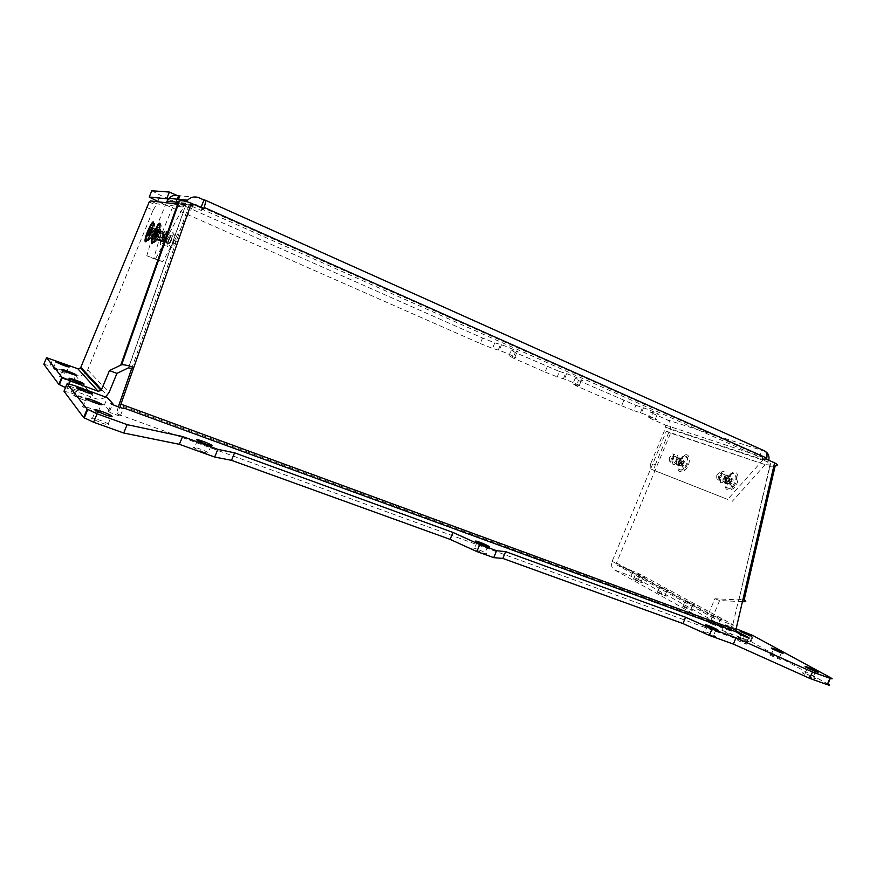 <?xml version="1.0" encoding="UTF-8"?>
<svg xmlns="http://www.w3.org/2000/svg" width="876" height="876" viewBox="0 0 876 876"><rect width="100%" height="100%" fill="white"/><g stroke="black" fill="none" stroke-linecap="round" stroke-linejoin="round"><path stroke-width="0.66" stroke-dasharray="4.38 3.29" d="M156.016 234.932L156.946 233.125C157.757 232.819 157.406 234.1 155.928 236.958C155.227 237.67 155.26 237.002 156.016 234.932M150.179 232.436L151.11 230.618C151.898 230.3 151.559 231.582 150.07 234.45L150.179 232.436M153.574 224.552C152.566 229.709 150.508 234.79 147.42 239.761L147.048 240.265M153.705 223.489C156.486 221.256 151.975 235.359 148.351 240.155L147.234 241.404C145.734 241.787 146.248 238.666 148.767 232.063L153.596 223.577M152.26 233.399L154.132 229.786C155.731 229.162 155.041 231.713 152.074 237.451L151.504 238.075C150.749 238.272 151.001 236.717 152.26 233.399M162.465 237.779L164.349 234.177C165.98 233.574 165.312 236.126 162.323 241.831C160.921 243.243 160.965 241.896 162.465 237.779M162.027 237.67L165.246 231.768C168.017 228.384 165.389 238.414 162.257 243.123C159.728 246.178 159.651 244.36 162.027 237.67M725.514 478.756C725.054 480.508 725.438 481.231 726.675 480.935C728.416 478.822 728.394 477.65 726.62 477.431L725.514 478.756M729.347 480.398C728.887 482.15 729.27 482.873 730.507 482.577L730.704 482.457C732.205 480.486 732.194 479.336 730.65 478.986L729.347 480.398M729.533 480.508C728.843 483.289 729.511 484.286 731.515 483.53C733.727 480.639 733.694 478.942 731.438 478.438L729.533 480.508M726.686 479.457C724.813 486.421 726.346 489.312 731.307 488.151C738.402 484.756 738.118 470.007 731.088 474.146L726.686 479.457M726.084 479.194C724.2 486.158 725.744 489.06 730.693 487.888L732.029 486.979C737.362 479.555 737.296 475.022 731.821 473.379L730.485 473.883L726.084 479.194M726.576 479.281C725.646 482.775 726.412 484.22 728.887 483.629L729.555 483.169C732.216 479.457 732.183 477.201 729.456 476.369L726.576 479.281M719.842 476.391C718.9 479.895 719.667 481.34 722.131 480.738C725.613 476.5 725.591 474.168 722.043 473.719L719.842 476.391M718.725 475.975C717.324 480.891 718.32 483.136 721.715 482.698C727.54 480.574 727.365 468.102 721.594 472.23L718.725 475.975M677.783 461.028L678.758 463.043C680.367 461.05 680.378 459.955 678.801 459.758L677.783 461.028M681.462 462.605L682.623 464.51C684.014 462.648 684.025 461.564 682.656 461.258L681.462 462.605M681.67 462.725C681.013 465.32 681.572 466.251 683.379 465.517C685.415 462.791 685.437 461.192 683.422 460.743L681.67 462.725M679.141 461.783C677.334 468.31 678.648 470.992 683.083 469.843C689.489 466.59 689.587 452.782 683.214 456.725L679.141 461.783M678.561 461.532C676.754 468.058 678.068 470.751 682.503 469.602L683.707 468.737C688.645 461.718 688.689 457.48 683.827 455.991L678.561 461.532M678.878 461.553C677.98 464.827 678.637 466.174 680.849 465.583L681.451 465.156C683.915 461.652 683.937 459.528 681.517 458.783L678.878 461.553M672.407 458.783C671.498 462.068 672.144 463.404 674.356 462.813C677.564 458.816 677.586 456.626 674.443 456.243L672.407 458.783M671.41 458.422C670.063 463.032 670.907 465.112 673.94 464.652C679.185 462.605 679.316 450.932 674.082 454.852L671.41 458.422M162.586 236.542L163.549 234.691C164.392 234.374 164.042 235.688 162.52 238.622C161.786 239.356 161.808 238.666 162.586 236.542M156.607 233.98L157.571 232.118C158.403 231.801 158.052 233.115 156.53 236.049L156.607 233.98M160.122 226.03L153.497 241.94M160.275 224.793C163.1 222.657 158.512 237.013 154.789 241.907L153.618 243.189C152.052 243.572 152.555 240.374 155.14 233.596L160.144 224.88M158.731 234.976L160.658 231.264C162.334 230.618 161.633 233.235 158.578 239.126L157.987 239.772C157.187 239.969 157.439 238.371 158.731 234.976M169.167 239.455L171.105 235.764C172.824 235.14 172.145 237.757 169.068 243.616C167.612 245.072 167.644 243.681 169.167 239.455M168.718 239.345L172.024 233.301C174.915 229.83 172.254 240.112 169.013 244.941C166.385 248.072 166.287 246.211 168.718 239.345M151.679 231.614C150.07 235.337 149.489 237.549 149.96 238.283L150.891 237.484C153.399 234.111 155.829 225.055 153.212 228.855L151.679 231.614M154.11 240.057C153.639 239.323 154.209 237.1 155.819 233.388L157.362 230.64C159.99 226.851 157.571 235.907 155.052 239.257L154.11 240.057M679.502 460.645L681.966 458.498C684.693 459.342 684.671 461.729 681.889 465.671L681.21 466.152C678.385 466.645 677.816 464.806 679.502 460.645M677.323 459.703L679.119 457.841C682.667 458.279 682.645 460.732 679.031 465.222C676.535 465.89 675.801 464.368 676.82 460.688L677.323 459.703M678.582 461.586C676.414 470.62 678.495 473.533 684.824 470.324C690.814 465.452 690.879 453.045 684.966 454.885L679.656 459.484L678.582 461.586M676.732 460.645L678.823 458.038C682.054 458.444 682.032 460.677 678.736 464.773C676.469 465.375 675.801 463.995 676.732 460.645M672.352 458.772L674.443 456.155C677.674 456.549 677.641 458.805 674.356 462.9C672.089 463.503 671.421 462.134 672.352 458.772M640.028 582.069C642.765 583.044 643.115 582.978 641.068 581.872C634.071 578.675 631.519 577.788 633.392 579.178L640.028 582.069M642.174 576.934C644.9 577.919 645.24 577.864 643.192 576.758C636.195 573.594 633.644 572.685 635.527 574.054L642.174 576.934M664.183 595.45C666.975 596.436 667.282 596.337 665.103 595.154C657.81 591.826 655.204 590.928 657.307 592.45L664.183 595.45M666.406 590.15C669.187 591.147 669.483 591.059 667.293 589.887C660 586.57 657.405 585.661 659.508 587.15L666.406 590.15M60.466 371.873C65.404 373.625 67.31 374.052 66.193 373.143C63.357 371.249 49.735 366.54 53.151 368.643L60.466 371.873M689.97 609.74C692.817 610.736 693.069 610.594 690.748 609.335C683.127 605.853 680.488 604.944 682.82 606.608L689.97 609.74M692.259 604.265C695.095 605.261 695.347 605.141 693.015 603.893C685.393 600.421 682.754 599.502 685.109 601.144L692.259 604.265M61.999 378.191L67.266 380.348C72.401 382.166 74.372 382.582 73.168 381.597C70.168 379.571 56.031 374.731 59.634 376.976L61.484 377.961M717.564 625.026C720.455 626.022 720.652 625.847 718.167 624.5C713.075 621.829 704.643 618.96 710.118 621.763L717.564 625.026M719.941 619.354C722.82 620.361 723.018 620.197 720.521 618.861C715.418 616.222 706.998 613.32 712.495 616.102L719.941 619.354M74.679 389.579C80.023 391.452 82.059 391.857 80.767 390.795C77.57 388.626 62.886 383.644 66.696 386.042L74.679 389.579M765.821 451.775L762.175 450.1L759.755 455.881L768.789 460.283M650.934 463.119C649.806 466.284 650.047 468.364 651.635 469.35L655.971 471.168C654.372 470.182 654.131 468.102 655.248 464.937L650.934 463.119L665.848 427.313L665.125 424.97L650.988 418.75L653.135 413.592L650.627 411.895L648.459 417.096L655.215 419.308C661.391 421.378 648.152 415.432 641.331 413.078L633.709 410.592L635.888 405.358L578.434 380.502L575.127 378.432L572.904 383.787L579.167 385.758C584.916 387.619 570.889 381.334 564.363 379.122L557.235 376.877L559.468 371.49L515.307 352.535L511.299 350.126L509.022 355.634L514.825 357.375C520.202 359.061 505.485 352.459 499.2 350.367L492.542 348.363L494.83 342.834L482.545 338.016L160.374 195.271L151.8 190.76M763.752 458.433L763.138 459.725L665.848 427.313M192.72 206.353L162.717 261.694L146.807 255.726L153.694 258.617L159.016 240.363L173.853 204.152L192.72 206.353L194.811 204.853M173.853 204.152L177.029 202.914L168.017 199.378M186.522 201.568L194.165 205.05M202.115 208.105L201.819 209.123L762.536 458.433L761.945 456.604L202.093 207.305M131.718 368.478L189.052 205.017L201.349 210.481L201.819 209.123M201.349 210.481L203.67 208.795M118.282 406.891C117.154 410.745 116.88 413.1 117.461 413.987L733.968 637.958L737.285 639.819L739.716 634.005M733.968 637.958C731.679 636.381 730.923 633.545 731.701 629.45L738.698 599.359L742.914 599.567M770.354 463.163L738.906 599.907L714.904 598.735L708.531 613.977C706.976 618.774 708.016 622.113 711.662 623.975L615.149 570.243C611.798 568.524 610.802 565.546 612.16 561.308L666.329 431.233L764.387 464.379L770.508 463.951L770.354 463.163L762.273 459.571L762.536 458.433M764.387 464.379L670.6 433.105L616.507 562.95L617.252 565.184L633.074 571.119L630.983 576.156L638.002 579.255L640.104 574.218L633.074 571.119M768.997 466.415L775.14 465.999M742.421 601.67L719.634 600.52L713.283 615.74L714.06 618.237L731.307 624.588C733.913 625.508 734.307 625.453 732.467 624.402L640.104 574.218M726.029 479.227C723.817 488.874 726.226 492.016 733.245 488.666C739.815 483.519 739.541 470.313 732.982 472.186L727.179 476.993L726.029 479.227M727.222 478.296L729.916 476.062C732.993 476.993 733.026 479.544 730.037 483.716L729.281 484.231C726.116 484.713 725.427 482.742 727.222 478.296M724.956 477.321L726.894 475.372C730.891 475.876 730.934 478.504 727.003 483.256C724.222 483.924 723.357 482.304 724.419 478.362L724.956 477.321M714.904 598.735L719.634 600.52M762.273 459.571L766.478 459.254M759.755 455.881L761.945 456.604M762.175 450.1L764.365 450.811M64.003 391.254L70.923 392.897L104.343 405.084L109.664 411.151C107.759 410.669 107.299 410.767 108.274 411.446C111.318 413.516 124.074 417.743 120.406 415.476L117.461 413.987L120.1 407.537M189.052 205.017L185.876 204.513L128.487 367.832M175.386 203.79L182.624 206.999L185.876 204.513M158.14 233.136C156.486 236.947 155.895 239.236 156.388 239.98L157.362 239.159C159.969 235.699 162.432 226.413 159.717 230.311L158.14 233.136M160.647 241.798C160.144 241.042 160.724 238.765 162.378 234.965L163.965 232.14C166.681 228.253 164.25 237.538 161.633 240.977L160.647 241.798M146.467 207.305L153.081 210.196L87.666 369.913L85.859 372.716M153.081 210.196L156.968 203.845L150.333 200.922M182.624 206.999L156.968 203.845M202.991 451.917C208.324 453.746 210.087 453.987 208.258 452.64C204.13 449.957 189.512 445.139 194.253 448.041L202.991 451.917M482.621 552.855C486.749 554.256 487.582 554.201 485.118 552.701C480.015 549.778 468.561 546.011 474.179 549.11L482.621 552.855M98.703 412.311C100.466 414.052 86.012 409.059 82.881 406.836C78.566 404.066 94.509 409.333 98.156 411.862L98.703 412.311M779.892 658.61C782.016 660.318 779.016 659.278 770.869 655.478C764.66 652.292 773.344 655.16 779.147 658.215L779.892 658.61M747.151 641.418C750.097 642.426 750.228 642.207 747.567 640.75C742.125 637.892 733.573 635.023 739.399 638.013L747.151 641.418M82.771 399.675C88.356 401.602 90.447 401.996 89.056 400.847C85.662 398.503 70.365 393.39 74.405 395.952L82.771 399.675M813.257 678.035C816.301 679.053 816.279 678.725 813.18 677.038C806.96 673.753 798.167 670.896 804.792 674.312L813.257 678.035M101.452 422.944C107.562 425.024 109.807 425.375 108.164 423.995C104.266 421.246 87.611 415.826 92.21 418.816L101.452 422.944M104.343 405.084L107.376 397.704M109.664 411.151L112.435 404.405M737.285 639.819L738.731 640.936C745.925 644.243 748.246 645.021 745.695 643.247L721.944 630.315L724.386 624.468L736.147 628.793M721.944 630.315L750.25 641.199L827.908 684.036M712.998 635.998L704.786 632.384C698.654 629.176 707.928 632.242 713.644 635.297C716.458 636.863 716.25 637.093 712.998 635.998M735.818 630.742L724.386 624.468M742.18 641.593L744.359 636.37M651.635 469.35L727.638 499.397L763.138 459.725M655.971 471.168L727.638 499.397M724.342 478.318L726.598 475.591C730.245 476.051 730.277 478.449 726.697 482.775C724.167 483.388 723.379 481.899 724.342 478.318M719.787 476.369L722.043 473.631C725.678 474.091 725.7 476.489 722.131 480.825C719.601 481.439 718.824 479.96 719.787 476.369M162.717 261.694L153.694 258.617M159.016 240.363L152.194 237.44L146.807 255.726M166.396 202.761L152.194 237.44M178.518 199.29L177.029 202.914L194.888 204.885M655.248 464.937L670.14 429.196L767.781 461.783L732.248 501.346M767.781 461.783L768.701 460.634M171.039 239.925C172.616 235.567 172.649 234.144 171.138 235.666C167.995 241.634 167.305 244.316 169.046 243.714L171.039 239.925M164.239 238.228C165.772 233.98 165.816 232.6 164.37 234.078C161.326 239.904 160.636 242.51 162.301 241.929L164.239 238.228M165.652 240.024L186.478 201.633M155.61 258.705L163.516 243.988M163.965 236.881C165.542 232.512 165.586 231.1 164.097 232.633C160.965 238.622 160.264 241.316 161.972 240.692L163.965 236.881M157.319 235.25C158.863 231.001 158.917 229.621 157.494 231.122C154.461 236.958 153.76 239.575 155.391 238.973L157.319 235.25M176.897 195.392L199.246 197.845M177.149 199.159L175.671 202.761M157.833 201.48L160.374 195.271M482.545 338.016L480.267 343.534L158.764 201.885M480.267 343.534L492.542 348.363M494.83 342.834L501.521 344.772C507.817 346.819 522.523 353.466 517.136 351.824L511.299 350.126M509.022 355.634L513.051 357.977L515.307 352.535M547.259 366.683L545.036 372.07L513.051 357.977M545.036 372.07L557.235 376.877M559.468 371.49L566.619 373.669C573.178 375.837 587.183 382.166 581.412 380.348L575.127 378.432M572.904 383.787L576.233 385.812L578.434 380.502M623.789 400.595L621.621 405.807L576.233 385.812M621.621 405.807L633.709 410.592M635.888 405.358L643.532 407.8C650.375 410.11 663.592 416.089 657.405 414.052L650.627 411.895M648.459 417.096L650.988 418.75M765.274 451.49L667.249 419.856L653.135 413.592M667.249 419.856C670.556 421.805 671.509 424.915 670.14 429.196M666.329 431.233L670.6 433.105M615.149 570.243L630.983 576.156M85.3 373.264C82.289 375.782 78.895 376.428 75.117 375.202L50.052 365.905L52.724 359.346M105.514 397.025C102.306 399.215 98.857 399.697 95.166 398.481L65.492 387.608M43.833 364.274L50.052 365.905M711.662 623.975L728.92 630.282L731.307 624.588M732.467 624.402L730.091 630.063L638.002 579.255M730.091 630.063C731.931 631.125 731.537 631.202 728.92 630.282M167.031 239.739C175.134 225.154 162.783 255.288 167.031 239.739M716.798 475.077C716.316 480.355 717.816 480.902 721.287 476.752C721.747 471.474 720.258 470.916 716.798 475.077M669.483 457.535C668.946 462.462 670.282 462.955 673.458 459.013C673.983 454.075 672.658 453.582 669.483 457.535M173.842 241.458C182.208 226.523 169.539 257.424 173.842 241.458M665.125 424.97L762.865 457.261M731.701 629.45L118.95 404.854M744.107 600.06L743.713 601.735M616.507 562.95L713.283 615.74M612.16 561.308L708.531 613.977M738.906 599.907L770.508 463.951M87.666 369.913L109.084 392.503M70.923 392.897L73.978 385.429M745.005 632.045L742.585 637.837M750.929 641.56L753.36 635.757M830.568 677.706L830.273 678.396M185.504 203.144L177.346 202.257M498.225 350.061L500.546 344.465M514.825 357.375L517.136 351.824M563.388 378.793L565.644 373.351M579.167 385.758L581.412 380.348M640.378 412.76L642.568 407.482M655.215 419.308L657.405 414.052M69.204 383.874L67.375 388.32M75.117 375.202L95.166 398.481M714.06 618.237L617.252 565.184M150.07 234.45L155.928 236.958M151.11 230.618L156.946 233.125M149.905 234.659L148.493 235.195M147.42 239.761L148.351 240.155M151.581 224.42L152.512 224.814M153.442 230.914L151.11 227.081M151.504 238.075L147.234 241.404M152.074 237.451L162.323 241.831M154.132 229.786L164.349 234.177M162.257 243.123L164.557 245.641C166.013 244.645 164.316 249.167 166.812 239.663C169.791 232.326 166.32 232.874 165.246 231.768M730.453 479.073L726.62 477.431M730.507 482.577L726.675 480.935M730.704 482.457L731.515 483.53M730.65 478.986L731.438 478.438M731.088 474.146L730.485 473.883M731.307 488.151L730.693 487.888M729.555 483.169L732.029 486.979M729.456 476.369L731.821 473.379M728.788 476.621L722.043 473.719M728.887 483.629L722.131 480.738M721.715 482.698C719.897 482.731 720.63 482.118 721.419 472.208C719.864 470.237 719.93 470.248 721.594 472.23M682.481 461.334L678.801 459.758M682.448 464.619L678.758 463.043M682.623 464.51L683.379 465.517M682.656 461.258L683.422 460.743M683.214 456.725L682.634 456.473M683.083 469.843L682.503 469.602M681.451 465.156L683.707 468.737M681.517 458.783L683.827 455.991M680.926 459.024L674.443 456.243M680.849 465.583L674.356 462.813M673.94 464.652C672.177 464.718 672.735 463.973 673.677 454.775C672.363 452.958 672.505 452.98 674.082 454.852M156.53 236.049L162.52 238.622M157.571 232.118L163.549 234.691M156.344 236.268L154.91 236.827M153.837 241.502L154.789 241.907M158.041 225.767L158.983 226.172M159.936 232.425L157.538 228.516M157.987 239.772L153.618 243.189M158.578 239.126L169.068 243.616M160.658 231.264L171.105 235.764M169.013 244.941L171.357 247.525C172.846 246.506 171.083 251.138 173.612 241.382C176.667 233.87 173.119 234.429 172.024 233.301M150.891 237.484L155.052 239.257M153.212 228.855L157.362 230.64M152.435 230.125L150.267 226.555M150.256 238.184L145.81 241.645M679.031 465.222L681.21 466.152M679.119 457.841L681.298 458.772M681.889 465.671L684.824 470.324M681.966 458.498L684.966 454.885M674.356 462.9L678.736 464.773M674.443 456.155L678.823 458.038M641.068 581.872L643.192 576.758M633.392 579.178L635.527 574.054M665.103 595.154L667.293 589.887M657.307 592.45L659.508 587.15M66.193 373.143L68.711 366.989M53.151 368.643L55.856 362.018M690.748 609.335L693.015 603.893M682.82 606.608L685.109 601.144M73.168 381.597L75.785 375.213M59.634 376.976L62.459 370.066M718.167 624.5L720.521 618.861M710.118 621.763L712.495 616.102M80.767 390.795L83.483 384.17M66.696 386.042L69.642 378.837M193.289 205.619L174.302 203.462M727.003 483.256L729.281 484.231M726.894 475.372L729.171 476.347M128.695 367.789L186.095 204.415M157.362 239.159L161.633 240.977M159.717 230.311L163.965 232.14M730.037 483.716L733.245 488.666M729.916 476.062L732.982 472.186M158.906 231.625L156.673 227.979M156.705 239.882L152.161 243.44M197.407 440.376L194.253 448.041M211.083 445.774L208.258 452.64M477.048 542.2L474.179 549.11M487.636 546.646L485.118 552.701M98.156 411.862L101.09 404.679M82.881 406.836L86.122 398.919M779.147 658.215L781.381 652.894M770.869 655.478L773.42 649.401M747.567 640.75L749.725 635.582M739.399 638.013L741.852 632.143M89.056 400.847L91.881 393.948M74.405 395.952L77.504 388.407M813.18 677.038L815.49 671.553M804.792 674.312L807.442 667.994M108.164 423.995L111.241 416.505M92.21 418.816L95.615 410.505M750.25 641.199L752.681 635.396M707.425 626.088L704.786 632.384M715.944 629.8L713.644 635.297M120.406 415.476L123.297 408.446M108.274 411.446L111.405 403.836M745.695 643.247L747.962 637.837M738.731 640.936L741.249 634.903M722.131 480.825L726.697 482.775M722.043 473.631L726.598 475.591M501.521 344.772L499.2 350.367M566.619 373.669L564.363 379.122M643.532 407.8L641.331 413.078M86.001 372.563L107.244 395.459M155.391 238.973L162.301 241.929M157.494 231.122L164.37 234.078M161.972 240.692L169.046 243.714M164.097 232.633L171.138 235.666M639.59 573.955L637.498 578.992M149.161 202.028L155.786 204.929"/><path stroke-width="1.31" d="M148.898 231.921L149.993 229.687C151.471 228.735 150.979 230.574 148.493 235.195C147.748 235.71 147.891 234.615 148.898 231.921M147.048 240.265C144.704 242.28 144.978 239.411 147.847 231.669L151.581 224.42C153.07 222.427 153.727 222.471 153.574 224.552M155.293 233.454L156.421 231.176C157.976 230.191 157.472 232.074 154.91 236.827C154.132 237.341 154.264 236.224 155.293 233.454M153.497 241.94C150.99 244.141 151.219 241.228 154.198 233.191L158.041 225.767C159.607 223.676 160.308 223.763 160.122 226.03M145.241 241.831C144.441 239.498 146.029 234.275 150.015 226.15C157.899 211.926 150.99 237.506 145.81 241.645L145.241 241.831M63.181 365.237C68.109 367 70.014 367.449 68.886 366.562C66.039 364.701 52.44 359.948 55.856 362.018L63.181 365.237M70.102 373.428C75.227 375.256 77.187 375.695 75.982 374.742C72.96 372.749 58.845 367.865 62.459 370.066L70.102 373.428M77.636 382.363C82.979 384.246 85.005 384.673 83.702 383.644C80.493 381.509 65.82 376.472 69.642 378.837L77.636 382.363M768.789 460.283C769.478 456.44 768.493 453.604 765.821 451.775M194.811 204.853L201.086 207.174L204.031 199.991L199.246 197.845C194.811 196.125 190.924 196.903 187.584 200.177L186.522 201.568M46.538 357.671L43.833 364.274L58.856 384.367L61.846 377.085L46.538 357.671L77.778 368.708L80.504 368.051L149.161 202.028L150.333 200.922L175.386 203.79L179.471 200.878C182.317 200.374 186.27 201.184 191.318 203.298L203.67 208.795L204.141 207.437C205.641 202.914 205.926 200.462 204.995 200.078L204.031 199.991M201.086 207.174L202.038 207.284L202.115 208.105M120.1 407.537L120.921 404.154L735.895 629.855L774.592 462.867L766.478 459.254L766.752 458.104L204.141 207.437M735.895 629.855L736.464 631.99L123.516 407.909C127.195 410.143 114.46 405.862 111.405 403.836C110.409 403.168 110.869 403.08 112.774 403.584L107.376 397.704L73.978 385.429L67.08 383.732L64.003 391.254L83.669 417.567L87.118 409.136L97.083 413.79L93.612 422.243L83.669 417.567M739.716 634.005L736.464 631.99M120.921 404.154L133.776 367.493L131.718 368.478L118.282 406.891M191.318 203.298L133.776 367.493C128.476 365.566 124.436 364.635 121.654 364.723L109.467 370.581L101.156 390.488L98.134 391.243L70.376 381.005L69.204 383.874M151.559 243.627C150.694 241.239 152.314 235.874 156.41 227.552C164.557 212.934 157.571 239.192 152.161 243.44L151.559 243.627M742.914 599.567C746.472 601.035 746.735 601.757 743.713 601.735L742.421 601.67M774.592 462.867C778.008 464.565 778.184 465.605 775.14 465.999L744.107 600.06M205.247 200.188L764.365 450.811C766.675 451.819 767.475 454.25 766.752 458.104M109.467 370.581L116.924 373.395L128.487 367.832L131.718 368.478M116.924 373.395L109.084 392.503L105.514 397.025M206.145 444.241C211.477 446.092 213.229 446.355 211.379 445.03C207.229 442.402 192.632 437.529 197.407 440.376L206.145 444.241M485.501 545.923C489.618 547.347 490.44 547.314 487.965 545.836C482.84 542.945 471.408 539.134 477.048 542.2L485.501 545.923M101.923 404.449C103.707 406.146 89.275 401.099 86.122 398.919C81.786 396.204 97.707 401.536 101.364 404.022L101.923 404.449M782.421 652.554C784.567 654.219 781.567 653.168 773.42 649.401C767.201 646.236 775.862 649.149 781.688 652.171L782.421 652.554M749.615 635.538C752.55 636.556 752.681 636.348 749.998 634.914C744.556 632.089 736.015 629.187 741.852 632.143L749.615 635.538M85.87 392.109C91.443 394.069 93.535 394.485 92.122 393.357C88.706 391.068 73.431 385.889 77.504 388.407L85.87 392.109M815.906 671.706C818.95 672.735 818.929 672.418 815.819 670.753C809.577 667.512 800.795 664.599 807.442 667.994L815.906 671.706M104.857 414.622C110.967 416.713 113.201 417.096 111.548 415.75C107.617 413.067 90.994 407.57 95.615 410.505L104.857 414.622M830.273 678.396L827.908 684.036C830.251 685.382 830.032 685.59 827.273 684.649L829.944 678.276L812.457 671.969L736.004 637.794L712.002 629.067L685.601 617.262L505.638 551.65L502.824 558.428L493.725 557.64L496.604 550.708L479.752 544.576L476.862 551.562L493.725 557.64M505.638 551.65L496.604 550.708M479.752 544.576L452.98 532.444L450.1 539.364L476.862 551.562M452.98 532.444L234.593 452.826L231.505 460.327L450.1 539.364M234.593 452.826L217.85 449.355L214.686 457.042L231.505 460.327M217.85 449.355L182.58 436.533L179.372 444.307L214.686 457.042M182.58 436.533L127.151 424.641L123.713 433.018L179.372 444.307M123.713 433.018L93.612 422.243M127.151 424.641L97.083 413.79M87.118 409.136L67.08 383.732M112.435 404.405L112.774 403.584M736.147 628.793L752.681 635.396L830.568 677.706C832.912 679.031 832.704 679.228 829.944 678.276M812.457 671.969L809.763 678.385L827.273 684.649M736.004 637.794L733.365 644.09L809.763 678.385M712.002 629.067L709.341 635.428L733.365 644.09M685.601 617.262L682.973 623.57L709.341 635.428M682.973 623.57L502.824 558.428M715.637 629.691L707.425 626.088C701.282 622.913 710.535 626.012 716.261 629.034C719.087 630.578 718.878 630.797 715.637 629.691M744.359 636.37L744.677 635.604L735.818 630.742M739.793 633.819L741.249 634.903C748.454 638.199 750.765 638.987 748.203 637.257L744.677 635.604M177.346 202.257L167.064 201.151L166.396 202.761M167.064 201.151L168.838 198.359C171.97 195.304 175.616 194.571 179.788 196.18L178.518 199.29M163.516 243.988L165.652 240.024M178.419 196.071L177.149 199.159M176.897 195.392L169.407 192.052L166.659 198.764L149.227 197.034L158.764 201.885M168.017 199.378L166.659 198.764M169.407 192.052L151.8 190.76L149.227 197.034M85.859 372.716L85.3 373.264M61.846 377.085L70.376 381.005M65.492 387.608L58.856 384.367M196.301 205.039L194.888 204.885M80.921 367.383L101.616 389.743M120.833 364.92L178.594 201.283M77.778 368.708L98.134 391.243M150.694 230.618L149.993 229.687M157.165 232.151L156.421 231.176M121.654 364.723L179.471 200.878M211.379 445.03L211.083 445.774M487.965 545.836L487.636 546.646M101.09 404.679L101.364 404.022M781.381 652.894L781.688 652.171M749.725 635.582L749.998 634.914M91.881 393.948L92.122 393.357M815.49 671.553L815.819 670.753M111.241 416.505L111.548 415.75M84.249 418.06L87.709 409.618M716.261 629.034L715.944 629.8M747.962 637.837L748.203 637.257M187.584 200.177L168.838 198.359M80.504 368.051L101.156 390.488M59.316 384.75L62.305 377.446"/></g></svg>
